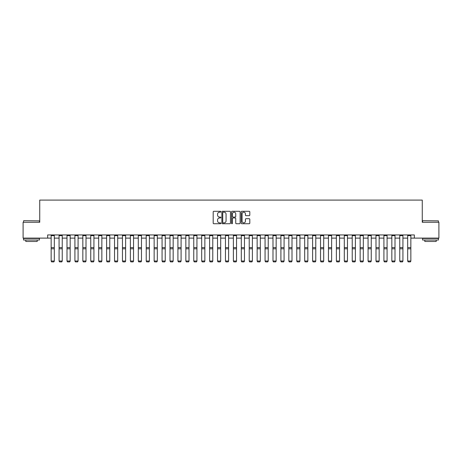 <?xml version="1.0" encoding="UTF-8"?>
<svg xmlns="http://www.w3.org/2000/svg" width="462" height="462" viewBox="0 0 462 462"><rect width="100%" height="100%" fill="white"/><g stroke="black" fill="none" stroke-linecap="round" stroke-linejoin="round"><path stroke-width="0.69" d="M220.859 211.729A0.433 0.433 0 0 0 220.426 211.296L213.814 211.296A0.624 0.624 0 0 0 213.19 211.919L213.19 223.117A0.624 0.624 0 0 0 213.814 223.735L220.426 223.735A0.433 0.433 0 0 0 220.859 223.302A0.433 0.433 0 0 0 220.426 222.869L219.565 222.869A1.992 1.992 0 0 1 217.579 220.876L217.579 219.941A1.992 1.992 0 0 1 219.565 217.954L220.426 217.954A0.433 0.433 0 0 0 220.859 217.515A0.433 0.433 0 0 0 220.426 217.082L219.565 217.082A1.992 1.992 0 0 1 217.579 215.09L217.579 214.154A1.992 1.992 0 0 1 219.565 212.168L220.426 212.168A0.433 0.433 0 0 0 220.859 211.729M249.18 215.679A0.624 0.624 0 0 0 249.803 215.061L249.803 211.919A0.624 0.624 0 0 0 249.18 211.296L241.84 211.296A0.624 0.624 0 0 0 241.222 211.919L241.222 223.117A0.624 0.624 0 0 0 241.84 223.735L249.18 223.735A0.624 0.624 0 0 0 249.803 223.117L249.803 219.323A0.624 0.624 0 0 0 249.18 218.699L246.038 218.699A0.624 0.624 0 0 0 245.42 219.323L245.42 221.2A1.663 1.663 0 0 1 243.757 222.869A1.663 1.663 0 0 1 242.088 221.2L242.088 213.831A1.663 1.663 0 0 1 243.757 212.168A1.663 1.663 0 0 1 245.42 213.831L245.42 215.061A0.624 0.624 0 0 0 246.038 215.679L249.18 215.679M47.661 238.115L23.1 238.115L23.1 222.268L39.738 222.268L39.738 200.086L422.262 200.086L422.262 222.268L438.9 222.268L438.9 238.115L414.339 238.115L414.339 234.944L47.661 234.944L47.661 238.115L51.149 238.115M230.457 211.919A0.624 0.624 0 0 0 229.833 211.296L222.493 211.296A0.624 0.624 0 0 0 221.87 211.919L221.87 223.117A0.624 0.624 0 0 0 222.493 223.735L229.833 223.735A0.624 0.624 0 0 0 230.457 223.117L230.457 211.919M232.167 211.296L239.507 211.296A0.624 0.624 0 0 1 240.13 211.919L240.13 223.117A0.624 0.624 0 0 1 239.507 223.735L236.365 223.735A0.624 0.624 0 0 1 235.741 223.117L235.741 218.572A0.624 0.624 0 0 0 235.123 217.954L233.039 217.954A0.624 0.624 0 0 0 232.415 218.572L232.415 223.302A0.433 0.433 0 0 1 231.982 223.735A0.433 0.433 0 0 1 231.543 223.302L231.543 211.919A0.624 0.624 0 0 1 232.167 211.296M54.314 238.115L59.072 238.115M62.237 238.115L66.996 238.115M70.16 238.115L74.919 238.115M78.084 238.115L82.842 238.115M86.007 238.115L90.76 238.115M93.93 238.115L98.683 238.115M101.854 238.115L106.606 238.115M109.777 238.115L114.53 238.115M117.7 238.115L122.453 238.115M125.624 238.115L130.376 238.115M133.547 238.115L138.3 238.115M141.47 238.115L146.223 238.115M149.393 238.115L154.146 238.115M157.317 238.115L162.07 238.115M165.24 238.115L169.993 238.115M173.163 238.115L177.916 238.115M181.087 238.115L185.84 238.115M189.01 238.115L193.763 238.115M196.933 238.115L201.686 238.115M204.857 238.115L209.609 238.115M212.78 238.115L217.533 238.115M220.697 238.115L225.456 238.115M228.621 238.115L233.379 238.115M236.544 238.115L241.303 238.115M244.467 238.115L249.22 238.115M252.391 238.115L257.143 238.115M260.314 238.115L265.067 238.115M268.237 238.115L272.99 238.115M276.161 238.115L280.913 238.115M284.084 238.115L288.837 238.115M292.007 238.115L296.76 238.115M299.93 238.115L304.683 238.115M307.854 238.115L312.607 238.115M315.777 238.115L320.53 238.115M323.7 238.115L328.453 238.115M331.624 238.115L336.376 238.115M339.547 238.115L344.3 238.115M347.47 238.115L352.223 238.115M355.394 238.115L360.146 238.115M363.317 238.115L368.07 238.115M371.24 238.115L375.993 238.115M379.158 238.115L383.916 238.115M387.081 238.115L391.84 238.115M395.004 238.115L399.763 238.115M402.928 238.115L407.686 238.115M410.851 238.115L414.339 238.115M223.175 212.168A0.433 0.433 0 0 0 222.742 212.601L222.742 222.43A0.433 0.433 0 0 0 223.175 222.869L224.076 222.869A1.992 1.992 0 0 0 226.068 220.876L226.068 214.154A1.992 1.992 0 0 0 224.076 212.168L223.175 212.168M235.741 213.86A1.663 1.663 0 0 0 234.078 212.197A1.663 1.663 0 0 0 232.415 213.86L232.415 216.459A0.624 0.624 0 0 0 233.039 217.082L235.123 217.082A0.624 0.624 0 0 0 235.741 216.459L235.741 213.86M54.314 234.944L54.314 261.128L53.84 261.914L51.623 261.867L53.84 261.914M51.623 261.914L51.149 261.013L54.314 261.013L53.84 261.867M51.149 234.944L51.149 261.013L51.623 261.867M62.237 234.944L62.237 261.128L61.764 261.914L59.546 261.867L61.764 261.914M59.546 261.914L59.072 261.013L62.237 261.013L61.764 261.867M59.072 234.944L59.072 261.013L59.546 261.867M70.16 234.944L70.16 261.128L69.687 261.914L67.469 261.867L69.687 261.914M67.469 261.914L66.996 261.013L70.16 261.013L69.687 261.867M66.996 234.944L66.996 261.013L67.469 261.867M78.084 234.944L78.084 261.128L77.61 261.914L75.393 261.867L77.61 261.914M75.393 261.914L74.919 261.013L78.084 261.013L77.61 261.867M74.919 234.944L74.919 261.013L75.393 261.867M86.007 234.944L86.007 261.128L85.534 261.914L83.316 261.867L85.534 261.914M83.316 261.914L82.842 261.013L86.007 261.013L85.534 261.867M82.842 234.944L82.842 261.013L83.316 261.867M23.764 220.686L39.42 220.876L23.764 220.686M31.497 240.021L23.574 240.021L23.574 238.432L39.42 238.432L39.42 240.021L31.497 240.021M37.203 240.021L37.203 241.476L25.791 241.476L25.791 240.021M422.77 220.686L438.426 220.876L422.77 220.686M430.503 240.021L422.58 240.021L422.58 238.432L438.426 238.432L438.426 240.021L430.503 240.021M436.209 240.021L436.209 241.476L424.797 241.476L424.797 240.021M93.93 234.944L93.93 261.128L93.457 261.914L91.239 261.867L93.457 261.914M91.239 261.914L90.76 261.013L93.93 261.013L93.457 261.867M90.76 234.944L90.76 261.013L91.239 261.867M101.854 234.944L101.854 261.128L101.38 261.914L99.163 261.867L101.38 261.914M99.163 261.914L98.683 261.013L101.854 261.013L101.38 261.867M98.683 234.944L98.683 261.013L99.163 261.867M109.777 234.944L109.777 261.128L109.303 261.914L107.086 261.867L109.303 261.914M107.086 261.914L106.606 261.013L109.777 261.013L109.303 261.867M106.606 234.944L106.606 261.013L107.086 261.867M117.7 234.944L117.7 261.128L117.227 261.914L115.009 261.867L117.227 261.914M115.009 261.914L114.53 261.013L117.7 261.013L117.227 261.867M114.53 234.944L114.53 261.013L115.009 261.867M125.624 234.944L125.624 261.128L125.15 261.914L122.932 261.867L125.15 261.914M122.932 261.914L122.453 261.013L125.624 261.013L125.15 261.867M122.453 234.944L122.453 261.013L122.932 261.867M133.547 234.944L133.547 261.128L133.073 261.914L130.856 261.867L133.073 261.914M130.856 261.914L130.376 261.013L133.547 261.013L133.073 261.867M130.376 234.944L130.376 261.013L130.856 261.867M141.47 234.944L141.47 261.128L140.997 261.914L138.773 261.867L140.997 261.914M138.773 261.914L138.3 261.013L141.47 261.013L140.997 261.867M138.3 234.944L138.3 261.013L138.773 261.867M149.393 234.944L149.393 261.128L148.92 261.914L146.697 261.867L148.92 261.914M146.697 261.914L146.223 261.013L149.393 261.013L148.92 261.867M146.223 234.944L146.223 261.013L146.697 261.867M157.317 234.944L157.317 261.128L156.843 261.914L154.62 261.867L156.843 261.914M154.62 261.914L154.146 261.013L157.317 261.013L156.843 261.867M154.146 234.944L154.146 261.013L154.62 261.867M165.24 234.944L165.24 261.128L164.761 261.914L162.543 261.867L164.761 261.914M162.543 261.914L162.07 261.013L165.24 261.013L164.761 261.867M162.07 234.944L162.07 261.013L162.543 261.867M173.163 234.944L173.163 261.128L172.684 261.914L170.466 261.867L172.684 261.914M170.466 261.914L169.993 261.013L173.163 261.013L172.684 261.867M169.993 234.944L169.993 261.013L170.466 261.867M181.087 234.944L181.087 261.128L180.607 261.914L178.39 261.867L180.607 261.914M178.39 261.914L177.916 261.013L181.087 261.013L180.607 261.867M177.916 234.944L177.916 261.013L178.39 261.867M189.01 234.944L189.01 261.128L188.531 261.914L186.313 261.867L188.531 261.914M186.313 261.914L185.84 261.013L189.01 261.013L188.531 261.867M185.84 234.944L185.84 261.013L186.313 261.867M196.933 234.944L196.933 261.128L196.454 261.914L194.236 261.867L196.454 261.914M194.236 261.914L193.763 261.013L196.933 261.013L196.454 261.867M193.763 234.944L193.763 261.013L194.236 261.867M204.857 234.944L204.857 261.128L204.377 261.914L202.16 261.867L204.377 261.914M202.16 261.914L201.686 261.013L204.857 261.013L204.377 261.867M201.686 234.944L201.686 261.013L202.16 261.867M212.78 234.944L212.78 261.128L212.301 261.914L210.083 261.867L212.301 261.914M210.083 261.914L209.609 261.013L212.78 261.013L212.301 261.867M209.609 234.944L209.609 261.013L210.083 261.867M220.697 234.944L220.697 261.128L220.224 261.914L218.006 261.867L220.224 261.914M218.006 261.914L217.533 261.013L220.697 261.013L220.224 261.867M217.533 234.944L217.533 261.013L218.006 261.867M228.621 234.944L228.621 261.128L228.147 261.914L225.93 261.867L228.147 261.914M225.93 261.914L225.456 261.013L228.621 261.013L228.147 261.867M225.456 234.944L225.456 261.013L225.93 261.867M236.544 234.944L236.544 261.128L236.07 261.914L233.853 261.867L236.07 261.914M233.853 261.914L233.379 261.013L236.544 261.013L236.07 261.867M233.379 234.944L233.379 261.013L233.853 261.867M244.467 234.944L244.467 261.128L243.994 261.914L241.776 261.867L243.994 261.914M241.776 261.914L241.303 261.013L244.467 261.013L243.994 261.867M241.303 234.944L241.303 261.013L241.776 261.867M252.391 234.944L252.391 261.128L251.917 261.914L249.699 261.867L251.917 261.914M249.699 261.914L249.22 261.013L252.391 261.013L251.917 261.867M249.22 234.944L249.22 261.013L249.699 261.867M260.314 234.944L260.314 261.128L259.84 261.914L257.623 261.867L259.84 261.914M257.623 261.914L257.143 261.013L260.314 261.013L259.84 261.867M257.143 234.944L257.143 261.013L257.623 261.867M268.237 234.944L268.237 261.128L267.764 261.914L265.546 261.867L267.764 261.914M265.546 261.914L265.067 261.013L268.237 261.013L267.764 261.867M265.067 234.944L265.067 261.013L265.546 261.867M276.161 234.944L276.161 261.128L275.687 261.914L273.469 261.867L275.687 261.914M273.469 261.914L272.99 261.013L276.161 261.013L275.687 261.867M272.99 234.944L272.99 261.013L273.469 261.867M284.084 234.944L284.084 261.128L283.61 261.914L281.393 261.867L283.61 261.914M281.393 261.914L280.913 261.013L284.084 261.013L283.61 261.867M280.913 234.944L280.913 261.013L281.393 261.867M292.007 234.944L292.007 261.128L291.534 261.914L289.316 261.867L291.534 261.914M289.316 261.914L288.837 261.013L292.007 261.013L291.534 261.867M288.837 234.944L288.837 261.013L289.316 261.867M299.93 234.944L299.93 261.128L299.457 261.914L297.239 261.867L299.457 261.914M297.239 261.914L296.76 261.013L299.93 261.013L299.457 261.867M296.76 234.944L296.76 261.013L297.239 261.867M307.854 234.944L307.854 261.128L307.38 261.914L305.157 261.867L307.38 261.914M305.157 261.914L304.683 261.013L307.854 261.013L307.38 261.867M304.683 234.944L304.683 261.013L305.157 261.867M315.777 234.944L315.777 261.128L315.303 261.914L313.08 261.867L315.303 261.914M313.08 261.914L312.607 261.013L315.777 261.013L315.303 261.867M312.607 234.944L312.607 261.013L313.08 261.867M323.7 234.944L323.7 261.128L323.227 261.914L321.003 261.867L323.227 261.914M321.003 261.914L320.53 261.013L323.7 261.013L323.227 261.867M320.53 234.944L320.53 261.013L321.003 261.867M331.624 234.944L331.624 261.128L331.144 261.914L328.927 261.867L331.144 261.914M328.927 261.914L328.453 261.013L331.624 261.013L331.144 261.867M328.453 234.944L328.453 261.013L328.927 261.867M339.547 234.944L339.547 261.128L339.068 261.914L336.85 261.867L339.068 261.914M336.85 261.914L336.376 261.013L339.547 261.013L339.068 261.867M336.376 234.944L336.376 261.013L336.85 261.867M347.47 234.944L347.47 261.128L346.991 261.914L344.773 261.867L346.991 261.914M344.773 261.914L344.3 261.013L347.47 261.013L346.991 261.867M344.3 234.944L344.3 261.013L344.773 261.867M355.394 234.944L355.394 261.128L354.914 261.914L352.697 261.867L354.914 261.914M352.697 261.914L352.223 261.013L355.394 261.013L354.914 261.867M352.223 234.944L352.223 261.013L352.697 261.867M363.317 234.944L363.317 261.128L362.837 261.914L360.62 261.867L362.837 261.914M360.62 261.914L360.146 261.013L363.317 261.013L362.837 261.867M360.146 234.944L360.146 261.013L360.62 261.867M371.24 234.944L371.24 261.128L370.761 261.914L368.543 261.867L370.761 261.914M368.543 261.914L368.07 261.013L371.24 261.013L370.761 261.867M368.07 234.944L368.07 261.013L368.543 261.867M379.158 234.944L379.158 261.128L378.684 261.914L376.466 261.867L378.684 261.914M376.466 261.914L375.993 261.013L379.158 261.013L378.684 261.867M375.993 234.944L375.993 261.013L376.466 261.867M387.081 234.944L387.081 261.128L386.607 261.914L384.39 261.867L386.607 261.914M384.39 261.914L383.916 261.013L387.081 261.013L386.607 261.867M383.916 234.944L383.916 261.013L384.39 261.867M395.004 234.944L395.004 261.128L394.531 261.914L392.313 261.867L394.531 261.914M392.313 261.914L391.84 261.013L395.004 261.013L394.531 261.867M391.84 234.944L391.84 261.013L392.313 261.867M402.928 234.944L402.928 261.128L402.454 261.914L400.236 261.867L402.454 261.914M400.236 261.914L399.763 261.013L402.928 261.013L402.454 261.867M399.763 234.944L399.763 261.013L400.236 261.867M410.851 234.944L410.851 261.128L410.377 261.914L408.16 261.867L410.377 261.914M408.16 261.914L407.686 261.013L410.851 261.013L410.377 261.867M407.686 234.944L407.686 261.013L408.16 261.867M54.314 247.603L51.149 247.603M54.314 248.804L51.149 248.804M54.314 235.626L51.149 235.626M62.237 247.603L59.072 247.603M62.237 248.804L59.072 248.804M62.237 235.626L59.072 235.626M70.16 247.603L66.996 247.603M70.16 248.804L66.996 248.804M70.16 235.626L66.996 235.626M78.084 247.603L74.919 247.603M78.084 248.804L74.919 248.804M78.084 235.626L74.919 235.626M86.007 247.603L82.842 247.603M86.007 248.804L82.842 248.804M86.007 235.626L82.842 235.626M93.93 247.603L90.76 247.603M93.93 248.804L90.76 248.804M93.93 235.626L90.76 235.626M101.854 247.603L98.683 247.603M101.854 248.804L98.683 248.804M101.854 235.626L98.683 235.626M109.777 247.603L106.606 247.603M109.777 248.804L106.606 248.804M109.777 235.626L106.606 235.626M117.7 247.603L114.53 247.603M117.7 248.804L114.53 248.804M117.7 235.626L114.53 235.626M125.624 247.603L122.453 247.603M125.624 248.804L122.453 248.804M125.624 235.626L122.453 235.626M133.547 247.603L130.376 247.603M133.547 248.804L130.376 248.804M133.547 235.626L130.376 235.626M141.47 247.603L138.3 247.603M141.47 248.804L138.3 248.804M141.47 235.626L138.3 235.626M149.393 247.603L146.223 247.603M149.393 248.804L146.223 248.804M149.393 235.626L146.223 235.626M157.317 247.603L154.146 247.603M157.317 248.804L154.146 248.804M157.317 235.626L154.146 235.626M165.24 247.603L162.07 247.603M165.24 248.804L162.07 248.804M165.24 235.626L162.07 235.626M173.163 247.603L169.993 247.603M173.163 248.804L169.993 248.804M173.163 235.626L169.993 235.626M181.087 247.603L177.916 247.603M181.087 248.804L177.916 248.804M181.087 235.626L177.916 235.626M189.01 247.603L185.84 247.603M189.01 248.804L185.84 248.804M189.01 235.626L185.84 235.626M196.933 247.603L193.763 247.603M196.933 248.804L193.763 248.804M196.933 235.626L193.763 235.626M204.857 247.603L201.686 247.603M204.857 248.804L201.686 248.804M204.857 235.626L201.686 235.626M212.78 247.603L209.609 247.603M212.78 248.804L209.609 248.804M212.78 235.626L209.609 235.626M220.697 247.603L217.533 247.603M220.697 248.804L217.533 248.804M220.697 235.626L217.533 235.626M228.621 247.603L225.456 247.603M228.621 248.804L225.456 248.804M228.621 235.626L225.456 235.626M236.544 247.603L233.379 247.603M236.544 248.804L233.379 248.804M236.544 235.626L233.379 235.626M244.467 247.603L241.303 247.603M244.467 248.804L241.303 248.804M244.467 235.626L241.303 235.626M252.391 247.603L249.22 247.603M252.391 248.804L249.22 248.804M252.391 235.626L249.22 235.626M260.314 247.603L257.143 247.603M260.314 248.804L257.143 248.804M260.314 235.626L257.143 235.626M268.237 247.603L265.067 247.603M268.237 248.804L265.067 248.804M268.237 235.626L265.067 235.626M276.161 247.603L272.99 247.603M276.161 248.804L272.99 248.804M276.161 235.626L272.99 235.626M284.084 247.603L280.913 247.603M284.084 248.804L280.913 248.804M284.084 235.626L280.913 235.626M292.007 247.603L288.837 247.603M292.007 248.804L288.837 248.804M292.007 235.626L288.837 235.626M299.93 247.603L296.76 247.603M299.93 248.804L296.76 248.804M299.93 235.626L296.76 235.626M307.854 247.603L304.683 247.603M307.854 248.804L304.683 248.804M307.854 235.626L304.683 235.626M315.777 247.603L312.607 247.603M315.777 248.804L312.607 248.804M315.777 235.626L312.607 235.626M323.7 247.603L320.53 247.603M323.7 248.804L320.53 248.804M323.7 235.626L320.53 235.626M331.624 247.603L328.453 247.603M331.624 248.804L328.453 248.804M331.624 235.626L328.453 235.626M339.547 247.603L336.376 247.603M339.547 248.804L336.376 248.804M339.547 235.626L336.376 235.626M347.47 247.603L344.3 247.603M347.47 248.804L344.3 248.804M347.47 235.626L344.3 235.626M355.394 247.603L352.223 247.603M355.394 248.804L352.223 248.804M355.394 235.626L352.223 235.626M363.317 247.603L360.146 247.603M363.317 248.804L360.146 248.804M363.317 235.626L360.146 235.626M371.24 247.603L368.07 247.603M371.24 248.804L368.07 248.804M371.24 235.626L368.07 235.626M379.158 247.603L375.993 247.603M379.158 248.804L375.993 248.804M379.158 235.626L375.993 235.626M387.081 247.603L383.916 247.603M387.081 248.804L383.916 248.804M387.081 235.626L383.916 235.626M395.004 247.603L391.84 247.603M395.004 248.804L391.84 248.804M395.004 235.626L391.84 235.626M402.928 247.603L399.763 247.603M402.928 248.804L399.763 248.804M402.928 235.626L399.763 235.626M410.851 247.603L407.686 247.603M410.851 248.804L407.686 248.804M410.851 235.626L407.686 235.626M23.574 222.268L23.574 220.876M27.189 238.432L27.189 238.115M35.811 238.432L35.811 238.115M39.42 222.268L39.42 220.876M422.58 222.268L422.58 220.876M426.189 238.432L426.189 238.115M434.811 238.432L434.811 238.115M438.426 222.268L438.426 220.876"/></g></svg>
